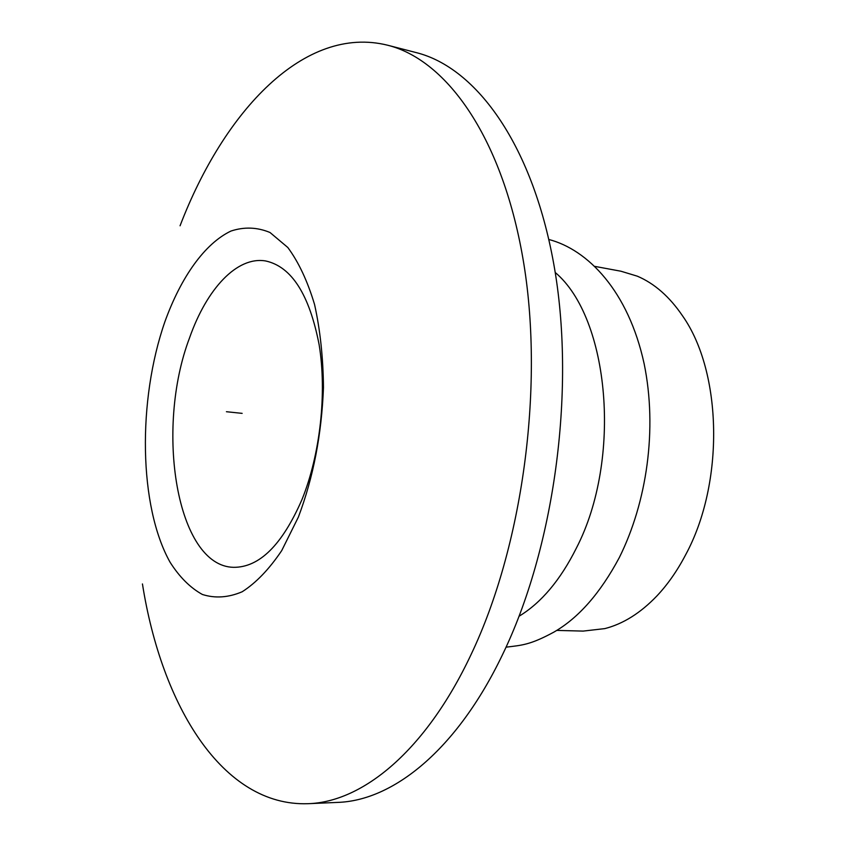 <?xml version="1.0" encoding="UTF-8"?>
<svg xmlns="http://www.w3.org/2000/svg" width="846" height="846" viewBox="0 0 846 846"><rect width="100%" height="100%" fill="white"/><g stroke="black" fill="none" stroke-linecap="round" stroke-linejoin="round"><path stroke-width="1.27" d="M298.384 517.075L281.707 550.619C269.176 569.21 256 582.926 242.189 591.756C228.388 597.625 215.117 598.524 202.384 594.474C190.255 587.78 179.5 577.057 170.109 562.294C138.755 506.447 137.443 400.592 164.917 321.67C180.917 277.308 204.647 243.585 230.926 231.064C244.177 226.686 257.205 227.172 270.011 232.502L287.82 247.497C298.638 262.144 307.542 281.136 314.553 304.465C320.19 329.866 323.161 357.562 323.468 387.542C321.66 434.358 313.306 477.535 298.384 517.075M180.061 225.787C224.105 110.805 304.602 24.534 387.637 45.219C447.386 60.098 503.666 139.167 523.896 264.248C544.094 389.065 522.342 547.108 471 654.698C425.623 751.005 362.596 802.093 307.976 803.7C222.466 806.682 161.639 705.575 142.445 583.952M302.001 499.5C320.222 454.556 327.032 393.147 319.143 344.756C309.414 294.567 291.595 266.638 265.697 260.97C236.986 256.042 206.741 288.898 189.599 337.734C154.723 429.324 176.687 566.122 233.517 567.328C259.384 567.539 282.204 544.93 302.001 499.5M556.7 630.407L583.169 631.095L604.816 628.61C623.142 623.925 640.485 613.054 656.845 595.996C667.642 584.554 677.223 570.849 685.588 554.881C724.578 483.172 722.368 372.282 682.553 315.875C669.556 296.713 654.476 283.484 637.313 276.177L620.964 271.228L594.939 266.405M555.209 272.465C609.48 318.043 622.413 459.167 576.369 548.113C560.39 580.039 541.303 602.743 519.095 616.226M387.637 45.219L416.211 52.6C476.848 67.722 534.006 146.242 554.775 269.821C575.513 393.157 553.94 548.98 502.27 655.174C456.618 750.212 392.904 800.75 337.459 802.41L307.976 803.7M226.421 411.716L242.146 413.366M548.864 239.492C587.663 249.612 628.314 290.823 644.155 363.822C657.543 429.239 646.809 502.387 619.325 557.556C600.322 593.141 578.527 617.982 553.929 632.089C530.167 644.98 521.94 645.234 506.045 647.169"/></g></svg>
